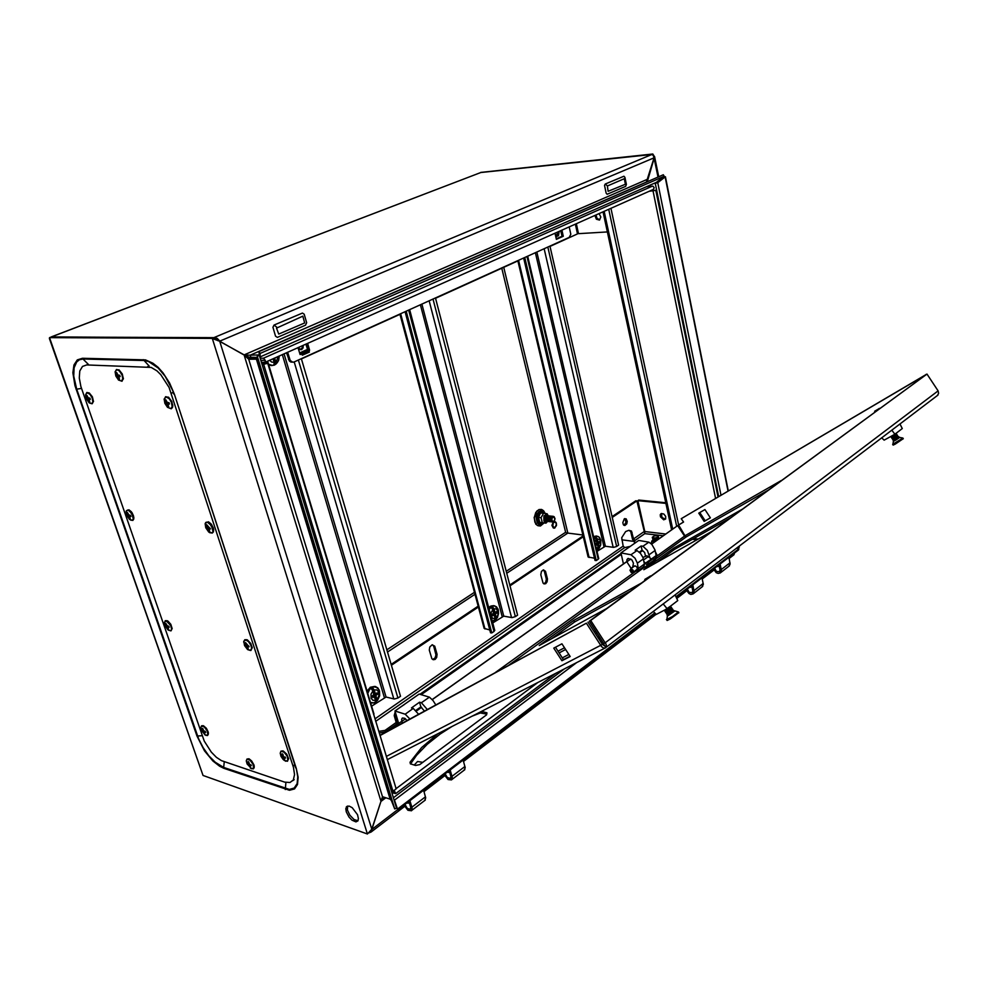 <?xml version="1.0" encoding="UTF-8"?>
<svg xmlns="http://www.w3.org/2000/svg" width="988" height="988" viewBox="0 0 988 988"><rect width="100%" height="100%" fill="white"/><g stroke="black" fill="none" stroke-linecap="round" stroke-linejoin="round"><path stroke-width="1.48" d="M654.204 535.978L652.389 537.237L653.611 538.164L656.748 537.682L658.366 536.398L657.119 535.57L654.204 535.978M658.366 536.274L655.871 538.065L652.376 537.571M657.477 537.447L653.686 538.275M657.959 537.114L655.6 538.398L653.105 538.164M658.317 536.719L657.996 537.941L655.859 538.818L653.167 538.855L652.611 537.941M657.675 538.374L653.895 539.189M658.551 537.151L656.081 538.991L652.574 538.435M658.169 538.04L655.797 539.325L653.303 539.09M658.514 537.633L658.329 538.756L656.069 539.744L653.364 539.781L652.821 538.868M657.872 539.3L654.105 540.115M658.749 538.065L656.057 539.967L652.784 539.362M658.366 538.966L656.007 540.251L653.513 540.016M656.291 540.671L653.611 540.72L653.019 539.794M655.736 541.054L654.315 541.041M655.871 540.967L652.982 540.275M655.427 541.276L653.71 540.942M594.554 558.232L588.156 556.936L517.798 260.696M597.073 551.329L605.348 546.278L536.855 252.076M547.821 247.111L616.685 546.45L613.622 547.327L605.348 546.278M598.703 558.257L598.197 559.27L526.975 256.547M372.846 696.231L374.242 694.7L373.847 692.267L373.328 692.625M372.353 696.046L372.723 697.565L374.057 696.664L372.39 696.071M370.537 702.517L373.896 702.851L377.502 700.381L379.676 695.75L379.565 690.945L377.515 687.697L373.6 686.821L369.821 689.303L367.771 693.329M378.231 688.401L375.539 686.586L379.194 689.883L379.429 696.342L376.342 701.566L373.81 702.937L371.118 702.987L374.39 702.69M376.601 701.147L375.23 702.085L375.638 700.319L372.822 700.282L371.155 698.318L370.994 694.181L372.834 690.983L371.204 688.673L372.587 687.747L374.217 690.044L376.65 689.933L378.49 691.625L378.96 695.638L376.601 701.147L374.934 695.589L374.02 695.404L374.674 697.096M375.638 700.319L374.057 696.664M372.291 696.095L373.859 694.403L372.834 690.983M375.786 693.712L377.107 692.798L377.552 694.28L374.699 694.502L376.23 695.182L375.983 695.96L374.934 695.589M626.281 549.167L623.514 551.106M594.937 215.483L596.344 219.213L599.444 220.065L600.852 217.014L599.136 213.618M595.949 215.038L597.011 218.385L599.704 219.805M286.557 352.741L289.311 360.978L291.015 362.114L293.819 362.04L569.236 237.429L570.768 234.329L569.236 226.931M287.644 352.259L290.188 360.472L292.806 362.213M260.857 360.348L263.944 360.361L260.807 360.212M261.474 362.398L264.908 362.386L265.266 360.422L263.524 358.261L260.19 358.162M646.695 186.596L653.019 186.176L654.192 187.72L653.377 189.474M543.227 569.915L544.413 571.435L546.302 579.252L545.574 582.389L543.795 583.772M545.784 583.612L544.19 583.933L542.992 582.994L540.769 574.707L541.375 571.472L543.449 569.891L545.45 571.299L547.426 579.03L547.093 581.858L545.784 583.612M432.448 644.756L433.683 646.263L435.955 654.933L435.103 657.897L432.707 659.552M435.165 659.329L433.399 659.786L431.855 658.749L429.261 650.067L429.743 646.992L432.127 644.806L434.72 646.214L437.042 654.328L436.684 657.378L435.165 659.329M624.811 518.552L626.059 522.294L624.058 525.307M624.293 518.799L626.194 518.836L627.269 521.368L626.775 523.912L624.947 525.505L623.49 524.813L622.761 522.615L624.293 518.799M663.726 519.836L665.603 518.935L665.653 516.378L663.825 514.007L661.33 513.55L660.293 514.736L660.416 516.872L663.726 519.836M661.503 513.488L661.935 517.428L665.467 519.145M378.762 731.416L385.073 730.354L396.188 722.5M481.502 711.397L486.911 712.842L486.615 714.843L419.826 764.539L415.528 765.416L410.428 763.885L409.995 762.291L421.691 747.558L437.968 733.726M635.741 542.548L634.308 541.844L634.679 540.695L644.781 533.619L636.902 500.867L612.202 517.403M630.356 546.315L624.712 547.611L623.243 546.105L374.971 718.869M379.231 732.985L385.542 731.923L396.645 724.043M471.832 716.362L480.267 713.015L486.676 714.139L486.244 712.558M410.489 763.909L416.578 755.375L427.174 744.359L440.302 733.973L451.541 726.76M634.679 543.289L634.321 541.869M628.85 530.309L630.727 531.606L632.629 539.411L634.234 541.338M643.793 531.803L633.58 538.905L631.406 531.099L628.8 530.309L625.663 531.495L621.748 537.756L623.243 546.105M665.64 534.039L644.756 531.569L644.781 533.619L663.146 535.805M633.58 538.905L635.049 540.399M395.2 711.792L394.163 715.497L396.818 724.636M395.682 713.422L395.459 716.226L397.756 723.969M391.433 791.116L394.447 792.018L391.396 791.005M391.927 792.771L395.632 793.636L394.237 790.462M396.027 788.634L394.2 790.474L391.087 789.992M261.906 363.831L265.587 363.868L261.894 363.782M262.153 364.634L267.711 363.275L261.659 362.991M650.178 190.894L654.105 190.561L650.252 190.869M649.178 191.351L655.34 190.486L651.253 190.425M418.653 714.275L413.293 708.458L405.179 714.188L409.897 719.042M398.621 723.352L394.965 711.002L419.159 694.082L429.372 697.108L433.028 700.467L435.782 704.95M407.105 720.561L404.697 718.338L402.486 718.054L401.597 719.462L402.178 722.623M429.372 697.108L421.419 702.727L427.335 709.545M424.432 711.125L420.913 706.852L419.554 702.159L411.44 707.89L413.293 708.458M302.328 355.223L300.945 353.136L308.478 349.789L309.38 352.049L302.328 355.223L301.501 353.815L299.87 353.828M307.392 349.505L308.441 349.777M298.117 347.591L299.525 349.468L301.562 349.579L303.069 347.887L303.18 345.343M298.24 347.541L299.389 348.962L301.007 349.06L302.279 347.702L302.439 345.664M298.784 348.468L299.475 346.986M634.074 566.396L635.469 565.988L636.84 567.087L637.359 568.73L636.544 569.817M643.398 566.816L644.534 564.593L642.879 557.504L640.483 553.416L636.951 550.514L630.974 554.737L635.012 558.282L637.359 563.209L638.483 569.953L637.087 571.212L635.185 570.792M632.728 567.359L633.481 563.16L631.937 559.949L628.405 558.418L626.948 559.653L626.874 561.826M623.428 563.963L620.896 552.934L638.754 540.436L648.807 542.14L651.796 544.425L654.945 549.773L656.328 556.293L655.18 558.319M648.807 542.14L642.941 546.29L647.424 550.44L649.919 557.565M645.374 555.75L644.658 552.514L642.052 550.168L641.113 545.969L635.123 550.192L636.951 550.514M558.85 231.55L558.615 234.897L556.763 236.663M559.22 231.377L558.529 235.762L555.725 236.293M557.504 232.143L557.084 234.514L555.404 234.922M558.146 231.859L557.689 234.835L555.478 235.23M878.789 408.723L874.676 411.243L878.789 408.723M877.418 410.168L875.492 411.576M893.782 434.831L891.139 436.634M895.993 433.361L890.954 436.82M896.24 433.658L890.991 436.881M896.215 434.201L891.077 437.054M896.277 434.189L891.497 437.647M896.795 434.485L891.547 437.709M896.771 435.041L891.633 437.882M896.832 435.029L892.053 438.487M897.351 435.313L892.09 438.549M897.326 435.869L892.176 438.721M897.388 435.856L892.609 439.314M897.907 436.14L892.646 439.376M897.87 436.708L892.732 439.549M897.931 436.696L896.289 438.511L893.498 439.561M898.635 436.721L893.164 440.154M902.859 438.03L892.658 444.415M903.217 438.623L895.264 444.131L893.115 445.131L892.744 444.538M371.624 706.124L385.999 696.985L284.001 353.877M298.425 359.953L397.929 698.022L394.336 699.059L385.999 696.985M373.884 713.608L373.711 714.657M642.879 557.504L646.918 555.701L651.981 559.406M655.155 560.455L643.744 567.865L642.682 567.334M648.536 565.148L647.325 562.752L649.635 563.543L649.486 564.605M652.945 558.813L655.686 559.937L649.981 564.062M492.74 614.734L493.518 612.35M492.246 620.983L495.173 620.094L497.396 617.463L498.594 613.425L498.298 609.855L496.742 607.089L494.259 605.916L491.332 606.854L489.184 609.423M496.581 606.928L494.395 605.743L497.952 608.88L498.372 614.215L496.285 619.081L492.283 621.119L494.037 620.711M495.803 619.414L494.63 620.229L495.136 618.488L492.74 618.327L491.32 616.413L491.209 612.56L492.802 609.67L491.271 607.558L492.456 606.756L493.988 608.867L496.075 608.88L497.791 610.955L497.903 614.795L495.803 619.414L494.333 615.45M495.136 618.488L494.284 615.265L492.37 614.647M493.815 615.018L492.679 615.796L492.308 614.4L493.654 612.906L492.802 609.67M493.42 611.98L493.222 611.226M493.765 612.004L495.309 612.35L493.457 612.128M495.309 612.35L496.445 611.572L496.816 612.968L494.099 613.227L495.68 613.746L494.42 614.166M596.048 544.437L596.727 543.326M600.828 540.275L599.593 537.596L597.814 536.348L595.776 536.447L593.899 537.843M594.887 542.017L596.221 539.584L594.776 537.62L595.801 536.929L597.246 538.88L599.802 539.646L600.79 542.758L600.136 545.895L598.617 548.92L597.505 545.055M596.233 547.747L598.185 547.932L597.604 549.624L598.617 548.92M598.185 547.932L597.468 544.882L595.863 544.4M597.061 544.623L596.073 545.302L595.764 543.98L596.937 542.647L596.221 539.584M596.764 541.893L596.567 541.054M596.9 541.906L598.37 542.202L596.814 542.079L596.715 543.375L598.679 543.524L597.456 543.956M649.462 576.646L644.942 579.376L649.462 576.646M647.585 578.548L644.658 580.104M645.497 580.08L644.707 580.178M670.358 606.262L664.381 610.399M670.679 606.533L664.442 610.498M670.481 607.274L665.344 610.72M670.63 607.25L671.494 607.336L670.296 608.398L665.035 611.411M671.346 607.534L665.097 611.51M671.136 608.287L665.233 611.708M671.284 608.262L672.149 608.361L670.963 609.411L665.69 612.412M672.001 608.546L665.764 612.523M671.791 609.3L666.665 612.745M671.951 609.275L672.816 609.349L671.618 610.423L666.357 613.425M672.667 609.559L666.418 613.523M672.458 610.312L667.32 613.758M672.606 610.288L673.359 610.535L670.827 612.449L667.443 614.425L667.468 613.733M673.371 610.312L667.011 614.437M678.398 611.918L672.581 616.574L666.468 619.587M678.781 612.634L670.259 618.994L667.122 620.489L666.591 619.785M650.252 575.955L651.092 575.979M489.863 629.961L484.108 628.43L399.955 314.011M492.765 622.946L503.719 616.104L421.938 304.069M433.04 299.043L515.366 616.648L512.056 617.599L503.719 616.104M494.679 630.159L494.037 631.431L408.711 310.059M632.283 571.286L631.147 569.866L629.961 570.224L631.048 572.361L632.098 572.274L632.283 571.286M630.06 570.051L631.209 568.73L633.172 570.261L633.234 572.176L631.468 572.484M268.501 364.239L272.404 365.412L275.788 364.177L278.48 360.694L279.283 355.976L278.764 359.99L277.307 362.744L274.491 365.029L271.675 365.609L274.368 365.066M278.171 356.47L275.491 364.053L273.8 358.422M269.613 360.274L271.688 362.102L274.207 362.386L273.898 364.757L275.491 364.053M380.01 735.541L586.415 623.243L601.544 646.597L603.643 648.091L605.57 647.906L606.62 646.337L605.842 643.781L605.125 642.793L603.73 643.509L589.305 621.254L590.663 620.501L605.125 642.793L938.094 390.89L938.575 393.348L937.451 395.385M386.308 756.425L602.371 644.386L604.347 645.769L603.73 643.509M925.385 375.02L681.288 518.638L683.535 522.072L678.583 524.974L685.697 536.953M655.205 559.344L686.314 536.867L684.536 536.114L677.682 525.616L651.537 544.153M404.425 704.395L400.683 707.013M653.154 540.658L653.871 541.486M653.142 540.634L654.97 541.597M652.945 539.72L651.957 541.412L654.192 542.153M651.166 543.808L652.648 543.239M651.141 543.783L651.858 540.955M720.079 563.963L721.339 570.36L720.338 572.954L718.115 573.448L716.177 572.657L713.472 569.002M728.922 557.22L730.157 564.037L728.625 566.47M718.177 565.408L717.893 566.593L717.09 566.248M714.571 568.162L716.399 571.41L719.338 571.719L720.03 569.953L719.005 564.778M692.786 584.785L694.132 591.516L693.144 593.887L690.921 594.368L688.969 593.541L686.215 589.799M702.011 577.745L703.333 584.451L701.813 587.119M690.896 586.217L690.624 587.428L689.809 587.057M687.302 588.971L689.167 592.281L692.119 592.627L692.81 591.009L691.711 585.6M170.998 408.612L172.814 406.216L171.801 401.437L168.516 397.238L165.441 397.015M166.206 396.892L164.169 398.979L164.86 403.302L167.466 407.34L170.85 408.674L172.159 406.71L171.48 402.375L169.294 398.769L166.206 396.892M167.997 406.636L168.75 406.686L167.96 404.574L169.504 403.993L169.096 402.734L167.207 402.301L165.762 399.794L165.354 403.573L168.516 406.364M133.417 515.44L131.355 511.722L128.934 509.759L132.269 513.019L133.911 517.836L133.417 515.44M127.884 509.944L126.143 511.562L127.082 515.909L129.589 519.392L132.454 520.33L133.294 518.873L133.022 516.279L129.836 511.006L127.884 509.944L126.341 510.796L127.082 515.909L130.787 520.219L132.454 520.33L133.294 518.873L131.737 513.365L127.884 509.944M129.589 518.589L130.255 518.7L129.49 516.885L130.861 516.465L130.478 515.353L128.798 514.871L127.489 512.55L127.032 515.267L129.589 518.589L130.255 518.7L129.49 516.885L130.861 516.465L130.478 515.353L128.798 514.871L127.489 512.55L127.032 515.267L129.589 518.589M133.627 519.49L133.911 517.836L133.627 519.49M304.625 322.953L302.797 316.222L276.504 328.127L278.764 334.105L304.625 322.953M305.588 325.163L306.638 322.706L304.181 314.246L302.452 313.023L274.096 325.04L272.972 327.312L275.566 336.142L277.356 337.353L305.588 325.163M213.247 527.864L211.173 524.048L208.431 521.8L211.803 524.924L213.63 529.556L213.247 527.864M207.245 521.985L205.158 523.665L205.751 527.666L208.74 532.013L211.988 533.051L213.013 531.519L212.828 528.765L209.419 523.134L207.245 521.985L205.628 522.553L205.751 527.666L209.629 532.668L211.988 533.051L213.013 531.519L211.494 525.653L207.245 521.985M208.9 531.198L209.654 531.309L208.925 529.383L210.469 528.951L206.788 524.751L206.159 527.728L208.9 531.198L209.654 531.309L208.925 529.383L210.469 528.951L206.788 524.751L206.159 527.728L208.9 531.198M213.383 532.001L213.63 529.556L213.383 532.001M554.046 521.565L555.614 522.022L556.466 524.097L554.861 527.938M554.935 527.604L556.256 525.851L556.256 523.368L554.923 522.01L553.268 522.813L552.737 526.382L554.947 527.666L553.292 528L551.959 525.307L553.231 522.01M414.157 765.033L417.591 761.538L422.876 762.328M625.429 184.299L624.255 178.704L607.311 185.966L608.163 191.289L625.429 184.299M625.713 186.312L626.441 184.373L624.959 177.297L623.971 176.197L605.323 184.04L604.557 185.411L606.113 193.166L607.126 194.278L625.713 186.312M170.949 630.69L172.171 628.615L170.776 624.305L167.972 621.094L165.329 620.946M166.305 620.896L164.502 622.193L165.119 625.688L167.824 629.689L170.689 630.838L171.616 629.183L170.714 625.515L166.305 620.896M167.898 629.121L168.553 629.282L167.849 627.602L169.22 627.306L168.862 626.244L167.256 625.762L165.91 623.391L165.614 626.429L168.244 628.899M254.101 767.911L253.99 765.033L251.73 761.019L249.211 758.957L247.074 759.229M251.656 768.812L253.669 767.898L252.94 764.045L250.026 760.167L247.124 759.216L246.321 760.933L247.136 763.996L251.656 768.812M248.692 761.884L247.988 761.649L247.408 764.119L250.557 767.417L249.927 765.861L251.347 765.614L249.309 764.033L248.692 761.884M450.195 769.862L452.282 777.482L451.541 779.952L448.009 779.495L444.143 774.481M463.162 759.97L465.237 767.787L463.965 770.282M448.453 771.183L448.317 772.48L447.453 771.949M445.143 773.715L447.379 777.618L450.392 778.421L450.874 776.556L449.207 770.615M409.909 800.601L412.095 808.085L411.453 810.827L407.933 810.271L404.006 805.109M423.568 790.178L425.742 797.884L424.568 800.626M408.205 801.898L408.093 803.195L407.229 802.639M404.981 804.356L407.278 808.369L410.279 809.246L410.724 807.381L408.946 801.33M553.922 521.331L552.576 521.294L551.847 519.7L552.304 517.749L553.552 516.922L554.972 518.836L553.922 521.331M551.316 520.38L551.946 517.156L554.144 516.662L555.058 518.712L554.342 521.232L552.527 521.96L551.316 520.38M552.737 522.01L551.452 521.071L551.106 518.922L551.872 517.057L553.391 516.378M552.403 521.948L551.008 521.17L550.588 518.737L551.452 516.872L553.058 516.366M552.057 521.936L550.785 520.997L550.452 518.725L551.304 516.86L552.724 516.292M551.724 521.862L550.242 520.935L549.908 518.663L550.958 516.613L552.378 516.279M551.39 521.849L550.192 521.071L549.736 518.959L550.452 516.983L552.045 516.218M551.057 521.788L549.661 521.009L549.205 518.898L550.094 516.712L551.699 516.205M550.711 521.775L549.34 520.676L549.093 518.564L549.958 516.699L551.366 516.144M550.378 521.701L548.883 520.775L548.562 518.502L549.414 516.638L551.032 516.131M550.032 521.689L548.748 520.75L548.426 518.49L549.279 516.625L550.687 516.069M549.699 521.627L548.303 520.849L547.846 518.737L548.562 516.761L550.353 516.057M549.365 521.615L548.081 520.676L547.71 518.725L548.426 516.749L550.02 515.983M549.032 521.541L547.537 520.614L547.179 518.663L548.068 516.477L549.674 515.971M548.686 521.528L547.401 520.602L547.08 518.33L547.932 516.465L549.34 515.909M548.352 521.466L546.957 520.688L546.537 518.268L547.401 516.403L549.007 515.897M548.019 521.454L546.821 520.676L546.364 518.564L547.08 516.588L548.673 515.835M547.685 521.38L546.191 520.454L545.833 518.502L546.722 516.329L548.328 515.822M547.34 521.368L546.055 520.441L545.722 518.169L546.586 516.304L547.994 515.748M547.006 521.306L545.611 520.528L545.191 518.107L546.055 516.242L547.661 515.736M546.673 521.294L545.302 520.194L545.055 518.095L545.919 516.23L547.327 515.674M546.339 521.219L544.845 520.293L544.524 518.033L545.376 516.168L546.981 515.662M545.994 521.207L544.709 520.281L544.351 518.33L545.067 516.354L546.648 515.6M287.397 761.106L288.57 758.833L286.779 754.252L283.383 751.065L280.975 751.337M285.73 761.266L287.903 760.291L287.212 756.289L284.161 752.276L281.074 751.288L280.184 753.091L280.987 756.277L283.161 759.463L285.73 761.266M282.753 754.054L282 753.819L282.025 755.845L281.209 756.018L284.643 759.809L284.013 758.179L285.544 757.994L283.383 756.277L282.753 754.054M546.364 515.588L544.857 516.267L544.079 518.367L544.512 520.355L545.796 521.182M546.45 515.575L545.129 515.971L544.141 517.91L544.314 519.947L545.709 521.158M543.931 516.045L543.845 521.096L545.648 522.356L547.574 521.392L545.956 523.146L542.326 522.627L541.103 517.687L543.536 513.278L547.167 513.822L548.241 515.785L546.253 514.378L543.931 516.045M540.621 512.71L538.509 517.391L539.732 522.319L543.375 522.837L539.349 522.516L538.065 517.329L540.621 512.71L544.45 513.402M541.103 517.687L538.065 517.329M539.349 522.516L542.326 522.627M86.66 364.955L82.436 366.387L79.818 370.957L79.299 377.984L80.917 386.518L204.294 741.086L211.321 752.078L216.409 757.253L221.473 760.624L284.668 782.175L290.003 782.533L293.263 779.964L294.56 774.617L293.461 767.268L169.072 387.42L160.809 374.637L156.931 370.908L151.115 367.437L86.66 364.955L88.265 364.3L82.967 359.064L143.779 360.484L148.311 361.41L158.154 367.993L165.206 376.403L172.628 390.384L173.95 394.076L172.962 392.508L171.344 393.224M250.841 650.289L252.199 647.819L250.829 643.608L247.432 639.952L244.641 640.014M245.926 639.915L243.801 641.237L244.579 645.535L247.667 649.573L250.47 650.475L251.631 648.276L250.754 644.868L248.531 641.607L245.926 639.915M247.457 648.634L248.223 648.82L247.543 647.054L249.087 646.757L245.469 642.558L244.975 645.757L247.864 648.375M346.257 811.951L348.999 817.113L352.012 820.213L355.952 821.917L357.903 820.942L358.459 818.496L357.508 814.705L352.222 807.715L349.184 806.122L346.862 806.43L345.788 808.678L346.257 811.951M347.665 806.072L347.443 810.049L349.863 815.273L354.05 819.595L358.014 820.781M480.823 172.492L652.858 154.017L654.55 156.87L647.338 181.446M480.81 172.468L652.858 154.017M566.396 532.865L582.982 535.014M203.083 775.469L367.388 833.983L212.334 338.341L49.573 337.624L49.437 338.563L203.083 775.469L49.573 337.624L51.24 336.994L214.087 337.612L212.334 338.341L212.963 338.798L219.744 341.181L244.172 355.025L248.692 359.299L257.3 359.101L256.485 359.459L390.186 799.169L391.421 800.49L257.3 359.101L257.238 356.137L394.731 808.913L391.421 800.49M51.117 337.044L480.748 172.492L51.24 336.933M51.351 336.945L214.297 337.871M651.796 154.461L214.198 337.563L217.261 338.439L219.793 341.045L654.105 157.895L653.352 155.437L651.796 154.461L480.748 172.492M216.545 339.81L218.187 340.749M244.024 354.89L249.347 357.31L250.878 357.236L250.248 355.186L244.221 354.89L219.25 341.045M258.214 355.853L258.868 354.939L250.248 355.186L646.436 181.977L654.105 157.895M257.288 358.693L250.384 358.558L245.135 356.384M367.388 833.983L371.723 829.352L382.467 796.649L390.186 799.169M217.706 340.625L214.087 337.612M654.081 157.969L658.033 177.099M734.183 553.194L734.269 553.898M219.744 341.181L371.821 829.377L371.08 831.995L368.919 832.835M733.553 555.058L733.936 553.379M385.246 797.551L381.701 800.873L380.8 800.576L244.444 355.902M653.327 183.669L657.81 182.607L720.968 495.173M654.328 183.225L657.81 182.607L665.381 176.753L658.02 182.286M259.844 357.026L655.39 182.768M394.36 800.774L394.014 799.65M201.638 729.453L201.885 730.07M204.281 731.293L203.009 732.157L204.195 733.874L204.862 734.084L204.207 732.54L205.578 732.343L205.232 731.342L203.59 730.737L202.911 728.625L202.318 728.44L202.379 730.354L201.614 730.181L203.837 733.232M208.246 734.652L208.196 731.985L206.319 728.304L203.577 725.834L201.564 726.057M205.986 735.492L207.838 734.516L207.072 730.712L204.244 726.958L201.515 726.081L200.811 727.823L201.651 730.848L205.986 735.492M121.648 381.133L123.377 378.836L122.314 374.02L119.103 369.932L116.362 369.747M116.955 369.66L115.114 371.772L115.855 376.008L118.387 379.935L121.561 381.17L122.771 378.676L121.993 374.946L119.449 370.994L116.955 369.66M118.795 379.182L119.499 379.207L118.671 377.132L120.128 376.539L119.721 375.304L117.93 374.921L116.535 372.501L116.288 376.317L119.289 378.935M91.896 403.672L93.477 401.461L92.353 396.843L89.303 392.965L86.734 392.767M87.29 392.705L85.598 394.669L86.364 398.707L89.192 402.869L91.785 403.721L92.847 401.881L92.094 397.818L90.044 394.447L87.29 392.705M89.118 401.82L89.772 401.857L88.957 399.881L90.328 399.337L89.92 398.152L88.216 397.756L86.895 395.422L86.759 399.127L89.562 401.585M375.131 686.499L370.525 688.006L367.536 692.588M370.265 687.302L374.736 686.376L370.401 687.302L367.153 691.316M898.66 436.782L899.71 437.437L896.153 439.956L893.374 441.414L893.201 440.216M490.258 606.385L494.395 605.743L491.419 606.373L489.035 608.867M493.592 605.595L491.061 605.99L488.776 607.916M598.827 536.855L596.369 536.039L593.8 537.41M593.714 536.608L596.258 535.953L593.64 536.743M674.643 611.115L668.135 615.685L667.233 615.969L667.085 614.536M274.541 364.98L276.109 363.942M268.662 364.745L271.28 365.585M276.875 327.287L274.096 325.04M607.398 185.917L605.323 184.04M545.092 513.501L543.388 511.858L540.745 511.895L538.46 514.192L537.435 517.774L539.065 523.171L541.486 524.159L543.98 522.911M543.301 511.549L540.918 510.796L539.25 511.364L537.163 513.637L536.052 517.033L537.262 522.961L539.349 524.566L541.795 524.369M537.744 513.97L541.276 511.204L543.561 511.71L545.203 513.513L543.709 510.808L541.523 509.388L539.028 509.499L536.694 511.142L534.187 517.576L535.805 524.072L537.904 525.777L540.374 525.962L544.092 522.924L541.214 524.467L538.114 523.023L536.645 518.774L537.719 514.019M545.129 513.377L542.585 509.919L538.966 509.586L535.743 512.55L534.236 517.601L534.854 522.183L537.139 525.295L540.312 525.925L543.993 523.023M196.933 736.048L74.915 385.74L72.853 372.674L73.964 364.905L77.274 359.891L82.449 358.224L145.532 359.867L152.93 363.164L158.055 367.326L162.995 372.822L169.528 382.936L174.32 394.2L296.289 768.442L298.178 777.346L297.561 784.423L294.56 788.906L289.533 790.326L223.757 768.269L219.546 766.243L212.877 760.995L204.479 750.892L196.933 736.048L202.132 735.727M223.757 768.269L223.671 767.404L215.273 762.304L208.863 755.771L203.145 747.718L198.712 738.999L76.718 389.173L73.779 376.058L74.112 367.795L76.644 361.954L79.435 359.756L82.967 359.064L82.449 358.224M285.347 789.498L285.903 782.521M296.289 768.442L297.709 776.778L297.116 783.657L294.202 788.016L289.323 789.4L223.671 767.404L224.276 761.686M174.32 394.2L295.881 768.133L294.424 764.971L293.041 765.922M143.26 359.595L149.163 366.005L147.533 366.684M76.027 389.223L81.51 388.37M370.191 687.352L367.091 691.106M490.184 606.434L488.739 607.768M596.258 535.953L599.136 537.077L600.778 540.448L600.667 545.043L598.827 548.859M673.446 610.411L678.435 611.918M655.501 552.181L657.131 555.231L655.773 557.887M168.8 397.448L165.626 396.682L164.119 399.498M167.466 407.34L171.307 408.723L172.53 407.426L172.814 404.969M129.7 519.49L132.824 520.38L133.911 517.836L132.824 520.38L129.7 519.49M208.629 531.927L212.371 533.088L213.63 529.556L212.371 533.088L208.629 531.927M554.984 521.615L556.182 522.8L556.479 525.443L554.194 528.16M167.256 620.699L165.305 620.736L164.465 622.65M168.232 630.035L171.072 630.85L172.159 628.343M254.249 766.169L253.274 768.849L250.359 768.108M248.815 758.809L247.025 759.031L246.321 760.896M288.484 758.191L287.496 761.266L284.211 760.427M282.963 750.892L280.95 751.115L280.184 753.189M247.037 639.742L244.74 639.718L243.703 642.052M247.482 649.425L250.903 650.475L252.125 647.103M245.308 356.507L245.963 356.952M216.878 340.045L218.039 340.712M208.419 733.133L207.431 735.529L204.763 734.825M203.207 725.686L201.552 725.847L200.811 727.613M119.35 370.117L116.473 369.463L115.09 372.019M118.449 379.997L121.956 381.245L123.389 378.108M89.303 392.965L86.783 392.52L85.586 394.792M89.019 402.709L92.304 403.734L93.477 401.14M616.685 546.45L618.574 545.154L549.946 246.148M524.776 257.535L596.258 560.616L598.197 559.27M596.258 560.616L595.072 560.443L523.665 258.041M373.489 696.466L374.205 695.984M375.193 696.738L374.884 695.7M375.304 693.477L374.217 690.044M377.552 694.28L376.23 695.182M377.008 699.368L375.983 695.96M374.699 694.502L374.39 693.453M374.254 693.317L372.587 687.747M301.426 358.928L400.029 314.295M435.585 298.203L518.589 260.634M550.007 246.407L577.511 233.958L575.337 224.214M576.325 223.77L578.536 233.711L607.373 231.945M306.502 343.861L308.182 349.641M300.513 353.79L299.944 354.05M560.739 230.71L562.011 236.28L556.306 238.849M307.589 343.379L309.602 350.283L308.972 350.567M301.587 353.889L300.093 354.556L298.055 347.615M561.9 230.192L563.259 236.206L556.405 239.294L555.021 233.254M563.259 236.206L562.011 236.28M309.602 350.283L308.836 350.271M636.902 500.867L635.753 500.743L612.029 516.613M583.192 535.904L509.746 585.019M478.167 606.138L391.1 664.381M584.032 536.262L509.969 585.847M478.402 606.99L391.359 665.257M385.073 730.354L385.542 731.923M665.789 502.719L638.779 500.027L637.878 500.632L665.949 503.435M644.756 531.569L637.878 500.632M621.02 553.49L419.9 694.305M621.217 554.367L421.073 694.65M698.207 539.077L693.798 538.559M603.038 211.877L671.63 529.778M604.199 211.358L672.655 529.062M394.965 711.002L405.179 714.188M415.75 710.52L420.913 706.852M419.554 702.159L421.419 702.727M299.685 353.198L301.105 353.766M309.071 350.888L301.636 354M306.008 344.083L307.552 349.382M307.49 349.406L305.947 344.108M620.896 552.934L630.974 554.737M639.248 552.144L642.052 550.168M641.113 545.969L642.941 546.29M397.929 698.022L400.461 696.268L301.34 358.632M261.845 362.411L262.03 363.004M643.855 561.394L647.671 565.642M656.23 555.515L645.917 562.95M494.63 615.252L494.371 614.277M494.84 612.091L493.988 608.867M496.816 612.968L495.68 613.746M496.322 617.685L495.47 614.462M494.099 613.227L493.815 612.177M493.852 612.017L492.456 606.756M597.629 544.981L597.407 544.042M597.962 541.943L597.246 538.88M598.37 542.202L599.358 541.535L599.667 542.857L598.679 543.524M599.21 547.241L598.493 544.178M599.667 542.857L597.073 543.128M596.974 541.918L595.801 536.929M515.366 616.648L517.539 615.154L435.51 297.931M406.142 311.22L491.789 632.987L494.037 631.431M491.789 632.987L490.604 632.752L405.068 311.702M675.051 594.899L677.768 600.581L667.098 608.756L663.195 603.915M667.098 608.756L656.267 614.375L653.278 611.461M899.895 423.951L902.242 428.582L894.918 434.189L891.744 430.138M894.918 434.189L884.186 440.191L881.679 437.795M274.207 362.386L273.108 358.73M275.788 361.682L274.689 358.014M632.703 567.26L631.134 568.384L626.787 561.703L625.873 562.234L432.213 699.541M626.787 561.703L432.287 699.628M402.474 723.08L401.449 721.487L387.568 731.194M401.449 721.487L388.42 730.737M606.484 608.657L539.152 645.51L573.67 620.526L641.459 583.031M557.973 651.178L564.494 647.708M594.257 631.863L595.69 631.097M600.173 638.013L598.728 638.767M568.841 654.427L562.296 657.86M712.262 531.161L643.843 569.718L673.606 548.167L742.161 509.265M551.267 638.878L574.596 621.958L630.06 591.38M559.085 652.895L565.605 649.437M595.406 633.641L596.838 632.876M656.205 562.752L674.483 549.489L730.601 517.724M673.606 548.167L674.483 549.489M604.644 645.559L605.817 647.733M590.663 620.501L926.929 374.082L938.094 390.89M589.305 621.254L926.929 374.082M561.95 643.781L570.175 656.477L561.95 660.774L553.786 648.165L561.95 643.781M570.002 656.23L563.444 659.651L555.441 647.276M379.948 735.344L586.415 623.243M602.371 644.386L587.934 622.131M561.95 660.774L563.444 659.651M699.776 512.574L705.136 520.762L710.31 517.786M926.312 374.452L681.288 518.638M683.486 521.997L678.583 524.974M698.825 513.13L704.246 521.405L710.372 517.885L704.926 509.573L698.825 513.13M925.348 374.958L926.225 374.316M705.136 520.762L704.246 521.405M651.463 544.079L677.682 525.616M632.691 567.149L631.085 568.298M573.67 620.526L574.596 621.958M717.893 566.593L719.178 565.63M690.624 587.428L691.896 586.452M691.044 586.304L691.748 585.761M718.325 565.494L719.029 564.951M169.096 402.734L168.256 402.993M169.294 403.413L168.54 403.87M168.973 403.61L166.602 404.487M168.8 403.351L168.306 402.968M167.651 402.61L165.786 403.709M167.614 402.585L165.428 403.746M167.231 402.314L165.49 402.832M166.947 401.869L165.861 402.227M130.651 515.884L129.996 516.316L130.651 515.884M130.577 515.934L128.304 516.687L130.577 515.934M128.996 515.032L127.576 515.934L128.996 515.032M128.86 514.921L127.267 515.897L128.86 514.921M128.675 514.674L127.304 515.156L128.675 514.674M128.502 514.353L127.613 514.686L128.502 514.353M210.234 528.284L209.518 528.79L210.234 528.284M209.987 528.457L207.566 529.173L209.579 527.876L209.987 528.457M208.307 527.308L206.739 528.345L208.307 527.308M208.172 527.172L206.369 528.308L208.172 527.172M208.036 526.937L206.48 527.53L208.036 526.937M207.863 526.641L206.863 527.036L207.863 526.641M168.985 626.664L168.368 627.121M168.158 626.38L166.651 627.318M167.17 625.651L165.935 626.528M167.046 625.466L165.614 626.429M166.935 625.268L165.675 625.799M166.824 625.058L165.996 625.416M249.927 764.514L248.655 765.428M249.075 763.625L247.889 764.589M248.914 763.341L247.519 764.403M248.865 763.255L247.655 763.885M248.84 763.181L248.037 763.601M251.113 764.934L250.495 765.465M251.088 764.873L249.927 765.861M448.317 772.48L449.478 771.579M408.093 803.195L409.242 802.318M408.365 802.009L408.995 801.527M448.601 771.307L449.256 770.801M284.013 756.771L282.654 757.747M283.124 755.832L281.852 756.87M282.951 755.524L281.444 756.685M282.926 755.462L281.605 756.141M282.889 755.388L282.025 755.845M285.273 757.203L284.618 757.759M285.248 757.117L284.013 758.179M543.375 522.837L545.956 523.146M540.942 512.982L543.536 513.278M248.828 646.016L248.136 646.547M247.753 645.683L246.185 646.72M246.753 644.843L245.37 645.88M246.617 644.596L244.975 645.757M246.543 644.46L245.11 645.102M246.444 644.287L245.518 644.707M250.384 358.558L248.692 359.299L382.467 796.649M250.878 357.236L257.263 357.36M621.81 539.856L634.222 541.399M656.267 183.064L655.266 183.496L718.696 496.507M646.572 180.211L647.436 180.137L647.733 181.594M397.682 809.654L371.821 829.377L381.01 801.28M381.109 801.317L385.863 797.748M738.098 546.969L739.296 547.303L739.283 546.068M739.296 547.303L739.073 546.228M728.02 491.011L665.183 177.074M728.242 490.888L665.381 176.753M656.983 181.854L664.22 176.185L260.153 353.457L258.942 351.629L259.288 355.532M259.486 355.828L260.079 356.73L260.153 353.457M664.22 176.185L663.269 174.802L258.942 351.629M394.731 808.913L396.608 808.196L259.387 355.495L257.238 356.137M395.336 804.01L397.769 809.864L655.266 613.4M576.362 662.775L394.459 800.157L397.769 809.864M676.249 596.517L738.863 548.785L736.616 548.093M738.863 548.785L738.468 549.921L676.508 597.209M397.991 808.629L654.76 612.906M203.429 730.465L202.281 731.342M203.281 730.218L201.96 731.182M203.207 730.083L202.046 730.651M203.158 729.984L202.379 730.354M205.331 731.651L204.738 732.133M205.319 731.639L204.207 732.54M119.721 375.341L118.918 375.576M119.943 376.008L119.215 376.428M119.696 376.156L117.411 377.083M119.597 376.008L119.005 375.551M118.486 375.304L116.633 376.342M118.461 375.292L116.325 376.403M118.054 375.008L116.349 375.477M117.708 374.551L116.67 374.872M89.92 398.176L89.167 398.399M90.13 398.819L89.451 399.214M89.994 398.905L87.771 399.807M89.896 398.744L89.389 398.337M88.735 398.127L87.043 399.078M88.685 398.09L86.759 399.127M88.303 397.818L86.759 398.263M88.006 397.386L87.043 397.682M589.058 557.467L518.527 260.375M613.153 547.29L544.203 248.754M535.422 252.73L603.94 546.611M288.558 359.521L289.805 359.546M652.463 186.09L263.253 358.224M396.04 788.683L537.744 682.572M597.913 637.507L599.21 636.544M692.489 539.3L696.886 539.819M375.724 721.351L624.712 547.611M481.835 711.459L482.268 713.04M410.032 762.242L410.514 763.872M394.286 716.09L395.521 716.424M632.135 532.47L630.974 532.334M631.122 530.889L629.961 530.754M436.955 653.92L435.782 653.661M434.967 646.868L433.794 646.621M547.34 578.647L546.179 578.462M545.685 571.978L544.512 571.805M263.784 364.671L392.705 790.511M720.956 524.801L720.66 523.356M715.571 498.347L653.019 191.03M679.287 528.074L678.657 525.085M678.62 524.949L610.93 208.369M608.769 209.333L676.681 526.209M421.629 707.309L416.294 711.101M405.426 718.807L401.807 721.376M307.478 349.419L299.636 352.988L307.676 349.382M643.312 558.949L637.359 563.209M644.448 564L638.507 568.285M655.118 550.489L649.277 554.676M642.731 550.514L639.755 552.625M630.776 558.986L626.849 561.764M393.841 698.985L294.239 361.855M282.333 354.618L384.369 697.367M266.698 363.115L266.291 361.756M648.461 556.466L643.546 559.998M653.192 558.64L647.486 562.752M655.155 559.332L649.462 563.444M655.427 559.554L649.734 563.666M484.935 629.01L400.572 313.739M511.574 617.549L429.15 300.809M420.394 304.773L502.2 616.463M686.314 536.867L768.615 489.887M508.264 665.492L643.633 567.692M781.298 480.576L685.437 535.471M684.536 536.114L657.119 555.886M635.976 571.126L495.186 672.618M721.24 569.619L730.058 562.839M694.008 590.528L703.209 583.463M452.047 776.37L464.99 766.429M411.885 807.221L425.507 796.76M244.95 354.581L646.807 179.557M501.781 268.242L565.593 532.285L506.214 571.348M474.45 592.257L386.851 649.906M393.422 797.687L564.383 668.913M723.982 522.578L723.784 521.59M567.804 533.125L503.707 267.365M387.469 652.018L474.993 594.282M506.733 573.349L567.73 533.112M658.712 180.508L658.934 181.594M726.044 520.306L726.18 520.96M598.765 558.553L527.691 256.225M374.217 693.317L374.921 693.415M264.969 362.349L653.611 189.375M661.33 513.55L660.737 513.958M555.355 673.544L395.706 793.549M396.126 788.955L267.699 363.362M655.76 190.227L717.98 496.927M723.068 521.985L723.29 523.084M402.647 717.98L402.005 718.437M644.028 566.359L638.1 570.644M655.81 557.862L654.229 558.998M628.035 558.529L627.331 559.035M893.436 441.401L892.868 444.192M899.71 437.388L902.921 438.042M902.896 438.153L903.291 438.746M897.796 436.906L898.03 436.301M897.24 436.066L897.475 435.473M896.696 435.239L896.931 434.634M896.141 434.399L896.375 433.794M879.184 408.365L879.851 408.377M373.995 714.003L267.587 361.188M652.994 558.677L647.338 562.74M665.406 610.72L664.578 610.695M666.715 612.745L665.9 612.721M667.382 613.758L666.554 613.733M667.406 615.981L666.838 619.167M678.447 612.115L678.917 612.832M672.322 610.67L672.569 609.966M671.667 609.658L671.914 608.954M671.013 608.645L671.26 607.941M670.358 607.632L670.605 606.928M494.766 630.492L409.662 309.627M634.704 565.939L630.702 568.804M637.174 569.36L633.172 572.237M606.459 647.054L937.933 395.027M387.296 759.698L604.866 648.165M720.721 572.558L729.539 565.766M693.527 593.504L702.715 586.427M451.887 779.581L464.805 769.627M411.786 810.456L425.383 799.984M547.204 521.763L546.574 522.578M547.957 515.341L547.5 514.328M294.239 779.618L292.819 780.606M659.564 181.137L659.329 180.014M658.687 176.803L654.587 156.45M733.936 554.762L729.156 558.418M713.904 570.076L702.27 578.956M686.648 590.886L676.928 598.32M656.106 614.227L463.557 761.34M444.711 775.741L423.976 791.586M404.586 806.393L371.08 831.995M384.011 798.094L383.171 798.724M259.856 357.076L656.267 182.372M347.467 806.122L346.343 806.949"/></g></svg>
